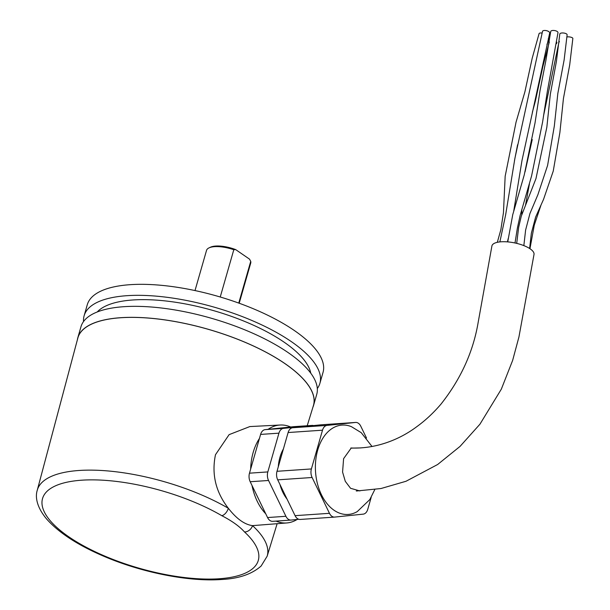 <?xml version="1.0" encoding="UTF-8"?>
<svg xmlns="http://www.w3.org/2000/svg" width="610" height="610" viewBox="0 0 610 610"><rect width="100%" height="100%" fill="white"/><g stroke="black" fill="none" stroke-linecap="round" stroke-linejoin="round"><path stroke-width="0.91" d="M97.242 311.962A112.88 40.588 16 0 1 132.881 299.975A112.88 40.588 16 0 1 244.869 321.508A112.88 40.588 16 0 1 310.772 373.19M83.547 321.531A122.633 44.095 16 0 1 84.127 315.744A122.633 44.095 16 0 1 126.91 295.69A122.633 44.095 16 0 1 258.16 323.231A122.633 44.095 16 0 1 319.892 383.347A122.633 44.095 16 0 1 317.314 388.562M319.892 383.347L323.048 372.336A122.633 44.095 -164 0 0 261.316 312.228A122.633 44.095 -164 0 0 130.067 284.687A122.633 44.095 -164 0 0 87.283 304.733L84.127 315.744M77.379 339.778A122.633 44.095 16 0 1 77.813 337.749A122.633 44.095 16 0 1 120.597 317.703A122.633 44.095 16 0 1 251.846 345.245A122.633 44.095 16 0 1 313.578 405.353A122.633 44.095 16 0 1 312.877 407.305M313.578 405.353L316.735 394.35A122.633 44.095 -164 0 0 255.003 334.234A122.633 44.095 -164 0 0 123.754 306.7A122.633 44.095 -164 0 0 80.97 326.746L77.813 337.749M220.24 297.001L233.805 249.711A22.989 8.265 16 0 0 209.108 247.843A22.989 8.265 16 0 0 206.523 250.413L195.009 290.566M238.762 303.079L250.725 261.37A22.989 8.265 16 0 1 250.718 263.085L239.196 303.239M209.108 247.843L210.557 247.172A21.678 7.793 16 0 1 235.673 249.597L233.805 249.711M250.725 261.37L249.528 259.143L235.673 249.597M268.125 429.326A49.074 32.498 -93.9 0 1 280.242 425.017L249.848 426.565L229.108 434.64L215.483 454.717C211.449 474.229 215.734 492.095 228.353 508.29A7.358 3.965 120.3 0 1 221.811 515.686A112.225 40.352 -164 0 0 81.687 480.2A112.225 40.352 -164 0 0 66.52 535.214A112.225 40.352 -164 0 0 219.142 578.76A112.225 40.352 -164 0 0 244.503 531.958C239.524 526.361 231.96 520.94 221.811 515.686M297.154 519.445A49.074 32.498 -93.9 0 1 286.944 522.938A49.074 32.498 -93.9 0 1 276.017 521.1M265.739 513.795A49.074 32.498 -93.9 0 1 252.021 485.484M250.649 469.113A49.074 32.498 -93.9 0 1 253.165 452.452A49.074 32.498 -93.9 0 1 259.433 438.476M244.503 531.958A7.358 5.582 -47.4 0 0 252.532 525.629A119.583 42.997 16 0 1 267.142 556.228L261.156 565.981C251.953 574.163 238.746 578.669 221.537 579.5C189.611 581.856 143.891 572.981 106.529 557.403C79.315 546.087 59.383 533.331 46.718 519.118C36.341 506.788 35.227 496.548 37.24 490.31A119.583 42.997 16 0 1 79.041 470.478A119.583 42.997 16 0 1 228.353 508.29C236.566 518.82 244.625 524.6 252.532 525.629L286.944 522.938M37.24 490.31L77.836 338.062A122.534 44.057 16 0 1 120.658 317.749A122.534 44.057 16 0 1 252.151 345.42A122.534 44.057 16 0 1 313.403 405.612L307.211 425.757M280.242 425.017A49.074 32.498 -93.9 0 1 290.635 426.992M372.039 446.528L361.242 432.673L351.467 426.695A44.782 29.654 86.1 0 0 320.052 443.577A44.782 29.654 86.1 0 0 321.44 494.725A44.782 29.654 86.1 0 0 357.277 511.576L369.828 499.559L374.792 489.586M283.414 448.929A35.273 23.363 86.1 0 0 278.274 466.848M279.952 484.462A35.273 23.363 86.1 0 0 282.903 492.407A35.273 23.363 86.1 0 0 287.043 499.094M371.177 497.394L367.746 509.35A8.586 5.688 -93.9 0 1 363.202 514.138L334.73 517.082A8.586 5.688 -93.9 0 1 334.6 517.097A8.586 5.688 -93.9 0 1 329.469 513.315L312.114 477.5A8.586 5.688 -93.9 0 1 311.397 468.945L322.507 430.187A8.586 5.688 -93.9 0 1 327.051 425.399L355.523 422.455A8.586 5.688 -93.9 0 1 355.653 422.44A8.586 5.688 -93.9 0 1 360.784 426.222L366.503 438.018M321.394 424.789A8.586 5.688 86.1 0 0 321.264 424.796A8.586 5.688 86.1 0 0 321.127 424.804L355.523 422.455M327.051 425.399L292.655 427.747L321.127 424.804M292.655 427.747A8.586 5.688 86.1 0 0 288.111 432.536L322.507 430.187M311.397 468.945L277.001 471.294L288.111 432.536M277.001 471.294A8.586 5.688 86.1 0 0 277.718 479.849L312.114 477.5M329.469 513.315L295.072 515.663L277.718 479.849M295.072 515.663A8.586 5.688 86.1 0 0 300.204 519.445A8.586 5.688 86.1 0 0 300.333 519.438L334.471 517.105M290.901 520.078L272.822 521.321A8.586 5.688 -93.9 0 1 272.693 521.329A8.586 5.688 -93.9 0 1 267.561 517.547L250.199 481.732A8.586 5.688 -93.9 0 1 249.482 473.177L260.6 434.419A8.586 5.688 -93.9 0 1 265.144 429.631L293.616 426.687A8.586 5.688 -93.9 0 1 293.745 426.672A8.586 5.688 -93.9 0 1 293.875 426.664M298.778 519.278L291.161 520.063A8.586 5.688 -93.9 0 1 291.031 520.071A8.586 5.688 -93.9 0 1 285.907 516.289L268.545 480.482A8.586 5.688 -93.9 0 1 267.828 471.919L278.938 433.161A8.586 5.688 -93.9 0 1 283.482 428.38L311.962 425.429A8.586 5.688 -93.9 0 1 312.091 425.422A8.586 5.688 -93.9 0 1 313.517 425.589M567.102 36.905A3.683 1.19 6.2 0 1 570.884 37.195A3.683 1.19 6.2 0 1 572.851 38.438L569.702 64.904L563.434 98.515L559.888 132.507L553.239 171.113L543.548 199.348L535.626 217.076L531.348 233.264L529.625 248.499M516.7 243.367L518.675 227.225L521.275 216.176L535.961 178.623L546.842 127.231L550.319 94.26L556.389 61.534L559.797 34.084A3.683 1.403 6.3 0 1 562.824 32.963A3.683 1.403 6.3 0 1 566.919 34.267A3.683 1.403 6.3 0 1 567.125 34.755L564.128 59.955L557.83 93.467L554.33 125.98L547.589 165.447L537.913 194.636L529.938 213.53L525.614 230.061L523.845 245.609M507.733 241.895L512.751 214.659L524.264 174.872L535.016 122.961L540.071 90.349L545.897 60.443L550.7 31.56A3.683 1.563 8.9 0 1 556.228 30.98A3.683 1.563 8.9 0 1 557.99 32.612L547.368 91.294L542.572 122.183L531.584 175.932L520.094 215.612L517.379 228.125L515.008 242.986M499.872 241.911L505.621 214.956L514.924 158.234L542.519 31.354A3.683 1.586 12.9 0 1 545.561 30.5A3.683 1.586 12.9 0 1 549.686 33.047L521.962 160.636L513.78 210.755M497.318 242.315L500.856 229.665L503.463 212.608L505.164 176.244L516.037 122.198L524.882 91.896L532.24 58.064L539.08 33.619A3.683 1.464 16.1 0 1 539.911 33.062A3.683 1.464 16.1 0 1 542.076 33.077M548.337 38.43A3.683 1.258 17.1 0 1 548.992 39.375A3.683 1.258 17.1 0 1 548.947 39.559A3.683 1.258 17.1 0 1 548.84 39.711M556.739 42.136A3.683 1.06 15.4 0 1 556.892 42.624L556.488 43.706M350.849 447.992C374.38 449.021 398.147 440.672 416.828 426.657C425.422 420.427 433.481 412.909 441 404.102C460.825 379.046 473.223 351.764 478.187 322.271L491.919 245.937A21.472 7.495 11.5 0 1 506.513 241.804A21.472 7.495 11.5 0 1 529.205 248.232A21.472 7.495 11.5 0 1 534.002 254.492L518.935 336.987L512.644 360.396L501.328 389.165L479.94 424.194L460.054 446.39L437.644 464.507L406.008 481.267L380.998 488.526L356.324 491.019M543.525 115.877L558.989 42.021A3.683 0.968 12.1 0 1 559.469 41.678M360.922 447.908L351.139 448.137L343.598 458.667L342.576 472.071L345.29 481.336L350.575 488.305L359.908 490.943M260.6 434.419L278.938 433.161M283.482 428.38L265.144 429.631M267.828 471.919L249.482 473.177M250.199 481.732L268.545 480.482M285.907 516.289L267.561 517.547M293.616 426.687L311.962 425.429M267.142 556.228L277.108 523.784M355.653 422.44L321.264 424.796M334.6 517.097L300.204 519.445M291.031 520.071L272.693 521.329M312.091 425.422L293.745 426.672M529.953 248.712L534.268 225.174L540.864 205.486M548.947 39.559L546.941 44.499M521.725 214.766L521.809 209.428M525.035 171.936L532.24 139.53M514.497 208.246L514.558 205.745M532.37 112.263L535.389 101.008L542.763 66.978L549.32 41.968M514.474 160.659L517.585 144.761M507.436 241.873L508.252 238.38M525.561 204.975L529.404 184.014"/></g></svg>
